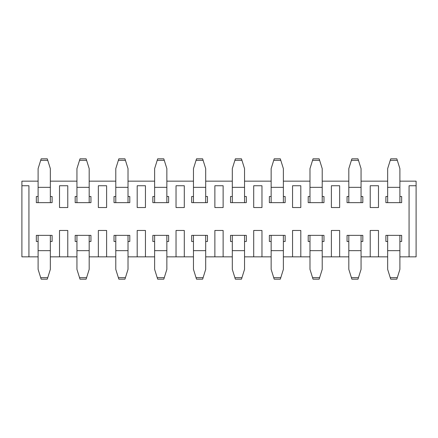 <?xml version="1.0" encoding="UTF-8"?>
<svg xmlns="http://www.w3.org/2000/svg" width="438" height="438" viewBox="0 0 438 438"><rect width="100%" height="100%" fill="white"/><g stroke="black" fill="none" stroke-linecap="round" stroke-linejoin="round"><path stroke-width="0.66" d="M21.9 185.745L28.935 185.745L28.935 256.843L21.9 256.843L21.9 181.157L38.106 181.157M59.513 185.745L67.775 185.745L67.775 207.53L59.513 207.53L59.513 185.745M98.353 185.745L106.609 185.745L106.609 207.53L98.353 207.53L98.353 185.745M106.609 256.843L106.609 230.47L98.353 230.47L98.353 256.843L115.785 256.843M50.343 256.843L59.513 256.843L59.513 230.47L67.775 230.47L67.775 256.843L76.946 256.843M59.513 256.843L67.775 256.843M409.065 256.843L409.065 185.745L416.1 185.745L416.1 256.843L399.894 256.843M387.657 256.843L361.054 256.843M348.818 256.843L322.215 256.843M309.984 256.843L283.375 256.843M271.144 256.843L244.535 256.843M232.304 256.843L205.696 256.843M193.465 256.843L166.856 256.843M154.625 256.843L128.016 256.843M89.182 256.843L98.353 256.843M28.935 256.843L38.106 256.843M176.032 185.745L184.288 185.745L184.288 207.53L176.032 207.53L176.032 185.745M214.872 185.745L223.128 185.745L223.128 207.53L214.872 207.53L214.872 185.745M253.711 185.745L261.968 185.745L261.968 207.53L253.711 207.53L253.711 185.745M292.551 185.745L300.807 185.745L300.807 207.53L292.551 207.53L292.551 185.745M331.391 185.745L339.647 185.745L339.647 207.53L331.391 207.53L331.391 185.745M370.225 185.745L378.487 185.745L378.487 207.53L370.225 207.53L370.225 185.745M416.1 185.745L416.1 181.157L399.894 181.157M137.193 185.745L145.449 185.745L145.449 207.53L137.193 207.53L137.193 185.745M370.225 256.843L370.225 230.47L378.487 230.47L378.487 256.843M331.391 256.843L331.391 230.47L339.647 230.47L339.647 256.843M292.551 256.843L292.551 230.47L300.807 230.47L300.807 256.843M253.711 256.843L253.711 230.47L261.968 230.47L261.968 256.843M214.872 256.843L214.872 230.47L223.128 230.47L223.128 256.843M176.032 256.843L176.032 230.47L184.288 230.47L184.288 256.843M137.193 256.843L137.193 230.47L145.449 230.47L145.449 256.843M387.657 181.157L361.054 181.157M348.818 181.157L322.215 181.157M309.984 181.157L283.375 181.157M271.144 181.157L244.535 181.157M232.304 181.157L205.696 181.157M193.465 181.157L166.856 181.157M154.625 181.157L128.016 181.157M115.785 181.157L89.182 181.157M76.946 181.157L50.343 181.157M234.883 277.643L241.957 277.643L241.48 279.17L235.359 279.17L232.304 269.381L232.304 235.359L230.53 235.359L230.53 241.48L232.304 241.48M244.535 241.48L246.309 241.48L246.309 235.359L244.535 235.359L244.535 269.381L241.957 277.643M322.215 241.48L323.983 241.48L323.983 235.359L322.215 235.359L322.215 269.381L319.154 279.17L313.039 279.17L312.562 277.643L319.636 277.643M312.562 277.643L309.984 269.381L309.984 235.359L308.21 235.359L308.21 241.48L309.984 241.48M390.242 277.643L397.31 277.643L396.833 279.17L390.718 279.17L387.657 269.381L387.657 235.359L399.894 235.359L385.889 235.359L385.889 241.48L387.657 241.48M399.894 241.48L401.662 241.48L401.662 235.359L399.894 235.359L399.894 269.381L397.31 277.643M273.723 277.643L280.796 277.643L280.315 279.17L274.199 279.17L271.144 269.381L271.144 235.359L283.375 235.359L269.37 235.359L269.37 241.48L271.144 241.48M283.375 241.48L285.149 241.48L285.149 235.359L283.375 235.359L283.375 269.381L280.796 277.643M361.054 241.48L362.823 241.48L362.823 235.359L361.054 235.359L361.054 269.381L357.994 279.17L351.878 279.17L351.402 277.643L358.47 277.643M351.402 277.643L348.818 269.381L348.818 235.359L347.049 235.359L347.049 241.48L348.818 241.48M50.343 241.48L52.111 241.48L52.111 235.359L38.106 235.359L50.343 235.359L50.343 269.381L47.282 279.17L41.167 279.17L40.69 277.643L47.758 277.643M40.69 277.643L38.106 269.381L38.106 235.359L36.338 235.359L36.338 241.48L38.106 241.48M89.182 241.48L90.951 241.48L90.951 235.359L89.182 235.359L89.182 269.381L86.122 279.17L80.006 279.17L79.53 277.643L86.598 277.643M79.53 277.643L76.946 269.381L76.946 235.359L75.177 235.359L75.177 241.48L76.946 241.48M166.856 241.48L168.63 241.48L168.63 235.359L154.625 235.359L166.856 235.359L166.856 269.381L163.801 279.17L157.685 279.17L157.204 277.643L164.277 277.643M157.204 277.643L154.625 269.381L154.625 235.359L152.851 235.359L152.851 241.48L154.625 241.48M205.696 241.48L207.47 241.48L207.47 235.359L193.465 235.359L205.696 235.359L205.696 269.381L202.641 279.17L196.52 279.17L196.043 277.643L203.117 277.643M196.043 277.643L193.465 269.381L193.465 235.359L191.691 235.359L191.691 241.48L193.465 241.48M118.364 277.643L125.438 277.643L124.961 279.17L118.846 279.17L115.785 269.381L115.785 235.359L114.017 235.359L114.017 241.48L115.785 241.48M128.016 241.48L129.79 241.48L129.79 235.359L128.016 235.359L128.016 269.381L125.438 277.643M193.465 196.52L191.691 196.52L191.691 202.641L205.696 202.641L193.465 202.641L193.465 168.619L196.52 158.83L202.641 158.83L203.117 160.357L196.043 160.357M203.117 160.357L205.696 168.619L205.696 202.641L207.47 202.641L207.47 196.52L205.696 196.52M164.277 160.357L157.204 160.357L157.685 158.83L163.801 158.83L166.856 168.619L166.856 202.641L154.625 202.641L168.63 202.641L168.63 196.52L166.856 196.52M154.625 196.52L152.851 196.52L152.851 202.641L154.625 202.641L154.625 168.619L157.204 160.357M309.984 196.52L308.21 196.52L308.21 202.641L322.215 202.641L309.984 202.641L309.984 168.619L313.039 158.83L319.154 158.83L319.636 160.357L312.562 160.357M319.636 160.357L322.215 168.619L322.215 202.641L323.983 202.641L323.983 196.52L322.215 196.52M280.796 160.357L273.723 160.357L274.199 158.83L280.315 158.83L283.375 168.619L283.375 202.641L285.149 202.641L285.149 196.52L283.375 196.52M271.144 196.52L269.37 196.52L269.37 202.641L271.144 202.641L271.144 168.619L273.723 160.357M241.957 160.357L234.883 160.357L235.359 158.83L241.48 158.83L244.535 168.619L244.535 202.641L232.304 202.641L246.309 202.641L246.309 196.52L244.535 196.52M232.304 196.52L230.53 196.52L230.53 202.641L232.304 202.641L232.304 168.619L234.883 160.357M358.47 160.357L351.402 160.357L351.878 158.83L357.994 158.83L361.054 168.619L361.054 202.641L362.823 202.641L362.823 196.52L361.054 196.52M348.818 196.52L347.049 196.52L347.049 202.641L348.818 202.641L348.818 168.619L351.402 160.357M115.785 196.52L114.017 196.52L114.017 202.641L128.016 202.641L115.785 202.641L115.785 168.619L118.846 158.83L124.961 158.83L125.438 160.357L118.364 160.357M125.438 160.357L128.016 168.619L128.016 202.641L129.79 202.641L129.79 196.52L128.016 196.52M397.31 160.357L390.242 160.357L390.718 158.83L396.833 158.83L399.894 168.619L399.894 202.641L387.657 202.641L401.662 202.641L401.662 196.52L399.894 196.52M387.657 196.52L385.889 196.52L385.889 202.641L387.657 202.641L387.657 168.619L390.242 160.357M86.598 160.357L79.53 160.357L80.006 158.83L86.122 158.83L89.182 168.619L89.182 202.641L76.946 202.641L90.951 202.641L90.951 196.52L89.182 196.52M76.946 196.52L75.177 196.52L75.177 202.641L76.946 202.641L76.946 168.619L79.53 160.357M47.758 160.357L40.69 160.357L41.167 158.83L47.282 158.83L50.343 168.619L50.343 202.641L38.106 202.641L52.111 202.641L52.111 196.52L50.343 196.52M38.106 196.52L36.338 196.52L36.338 202.641L38.106 202.641L38.106 168.619L40.69 160.357M232.304 235.359L244.535 235.359M309.984 235.359L322.215 235.359M348.818 235.359L361.054 235.359M76.946 235.359L89.182 235.359M115.785 235.359L128.016 235.359M283.375 202.641L271.144 202.641M361.054 202.641L348.818 202.641M232.304 250.651L244.535 250.651M309.984 250.651L322.215 250.651M387.657 250.651L399.894 250.651M271.144 250.651L283.375 250.651M348.818 250.651L361.054 250.651M38.106 250.651L50.343 250.651M76.946 250.651L89.182 250.651M154.625 250.651L166.856 250.651M193.465 250.651L205.696 250.651M115.785 250.651L128.016 250.651M205.696 187.349L193.465 187.349M166.856 187.349L154.625 187.349M322.215 187.349L309.984 187.349M283.375 187.349L271.144 187.349M244.535 187.349L232.304 187.349M361.054 187.349L348.818 187.349M128.016 187.349L115.785 187.349M399.894 187.349L387.657 187.349M89.182 187.349L76.946 187.349M50.343 187.349L38.106 187.349"/></g></svg>
